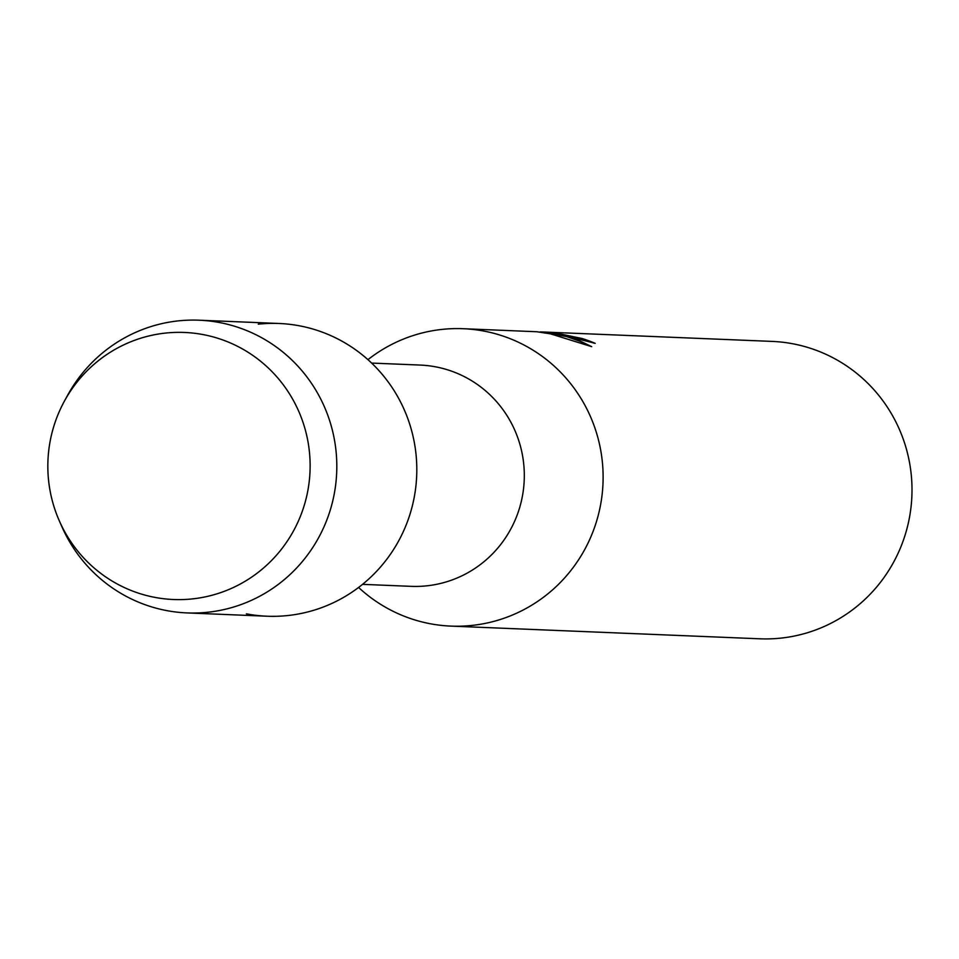 <?xml version="1.0" encoding="UTF-8"?>
<svg xmlns="http://www.w3.org/2000/svg" width="959" height="959" viewBox="0 0 959 959"><rect width="100%" height="100%" fill="white"/><g stroke="black" fill="none" stroke-linecap="round" stroke-linejoin="round"><path stroke-width="1.44" d="M203.332 334.631A133.649 131.143 -87.6 0 0 50.12 441.38A133.649 131.143 -87.6 0 0 154.639 597.337A133.649 131.143 -87.6 0 0 307.851 490.588A133.649 131.143 -87.6 0 0 203.332 334.631A133.649 131.143 -87.6 0 0 64.277 401.365A133.649 131.143 -87.6 0 0 59.362 520.965A133.649 131.143 -87.6 0 0 154.639 597.337A133.649 131.143 -87.6 0 0 307.851 490.588A133.649 131.143 -87.6 0 0 203.332 334.631M246.379 613.832A146.487 143.742 -87.6 0 0 414.312 496.822A146.487 143.742 -87.6 0 0 299.747 325.868A146.487 143.742 -87.6 0 0 258.283 324.166M362.538 584.355L411.111 586.345A110.729 108.655 -87.6 0 0 523.602 488.167A110.729 108.655 -87.6 0 0 435.83 366.877A110.729 108.655 -87.6 0 0 420.198 365.067L371.636 363.077M358.582 587.459A148.825 146.044 -87.6 0 0 429.956 623.686A148.825 146.044 -87.6 0 0 450.958 626.107A148.825 146.044 -87.6 0 0 602.168 494.149A148.825 146.044 -87.6 0 0 484.175 331.131A148.825 146.044 -87.6 0 0 463.185 328.709A148.825 146.044 -87.6 0 0 367.944 359.661M594.065 343.19A148.513 145.744 -87.6 0 0 581.993 338.815L582.053 338.503A148.825 146.044 92.4 0 1 595.203 343.334L559.313 334.223L543.741 332.114M589.294 345.708L579.835 341.248L566.757 336.633L543.082 332.066L558.09 334.176L568.016 336.681L580.087 341.02L591.703 346.667L550.55 333.864L536.848 331.742L463.185 328.709M450.958 626.107L759.852 638.802A148.825 146.044 -87.6 0 0 911.05 506.843A148.825 146.044 -87.6 0 0 793.069 343.825A148.825 146.044 -87.6 0 0 772.067 341.404L542.518 331.97L562.046 334.331L582.053 338.503M540.133 331.934L542.518 331.97M581.993 338.815L555.896 333.624M543.034 332.305L540.936 332.21M59.362 520.965L61.951 526.827A146.487 143.742 -87.6 0 0 166.387 610.535A146.487 143.742 -87.6 0 0 187.053 612.921A146.487 143.742 -87.6 0 0 335.878 483.036A146.487 143.742 -87.6 0 0 219.755 322.584A146.487 143.742 -87.6 0 0 199.076 320.198A146.487 143.742 -87.6 0 0 67.346 395.743L64.277 401.365M187.053 612.921L267.046 616.217A146.487 143.742 -87.6 0 0 415.87 486.333A146.487 143.742 -87.6 0 0 299.747 325.868A146.487 143.742 -87.6 0 0 279.081 323.483L199.076 320.198"/></g></svg>
